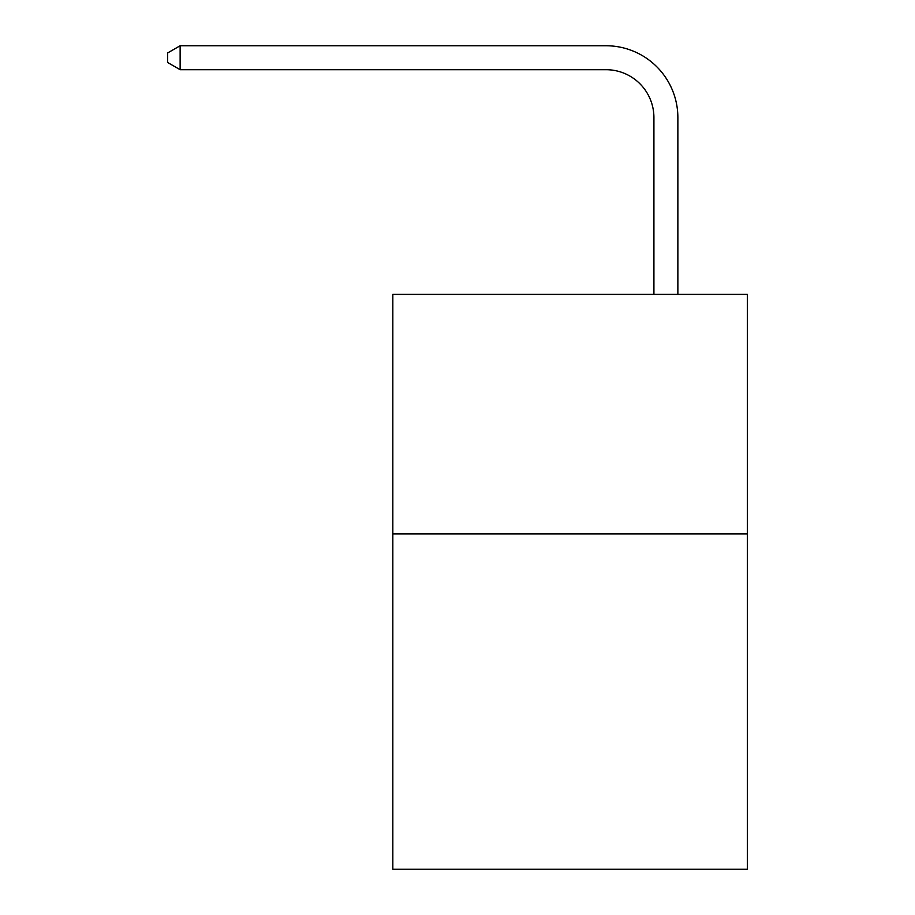 <?xml version="1.0" encoding="UTF-8"?>
<svg xmlns="http://www.w3.org/2000/svg" width="915" height="915" viewBox="0 0 915 915"><rect width="100%" height="100%" fill="white"/><g stroke="black" fill="none" stroke-linecap="round" stroke-linejoin="round"><path stroke-width="1.37" d="M747.326 533.914L747.326 869.25L392.832 869.25L392.832 294.378L747.326 294.378L747.326 533.914L392.832 533.914M653.916 294.378L653.916 117.612A47.9 47.9 71 0 0 606.005 69.7L180.129 69.7L167.674 62.517L167.674 52.933L180.129 45.75L606.005 45.75A71.862 71.862 -109 0 1 677.866 117.612L677.866 294.378M653.916 117.612A47.9 47.9 71 0 0 606.005 69.7A47.9 47.9 71 0 1 653.916 117.612A47.9 47.9 71 0 0 606.005 69.7A47.9 47.9 71 0 1 653.916 117.612A47.9 47.9 71 0 0 606.005 69.7A47.9 47.9 71 0 1 653.916 117.612A47.9 47.9 71 0 0 606.005 69.7A47.9 47.9 71 0 1 653.916 117.612A47.9 47.9 71 0 0 606.005 69.7A47.9 47.9 71 0 1 653.916 117.612A47.9 47.9 71 0 0 606.005 69.7A47.9 47.9 71 0 1 653.916 117.612A47.9 47.9 71 0 0 606.005 69.7A47.9 47.9 71 0 1 653.916 117.612A47.9 47.9 71 0 0 606.005 69.7A47.9 47.9 71 0 1 653.916 117.612A47.9 47.9 71 0 0 606.005 69.7A47.9 47.9 71 0 1 653.916 117.612A47.9 47.9 71 0 0 606.005 69.7A47.9 47.9 71 0 1 653.916 117.612A47.9 47.9 71 0 0 606.005 69.7A47.9 47.9 71 0 1 653.916 117.612A47.9 47.9 71 0 0 606.005 69.7A47.9 47.9 71 0 1 653.916 117.612A47.9 47.9 71 0 0 606.005 69.7A47.9 47.9 71 0 1 653.916 117.612A47.9 47.9 71 0 0 606.005 69.7A47.9 47.9 71 0 1 653.916 117.612A47.9 47.9 71 0 0 606.005 69.7A47.9 47.9 71 0 1 653.916 117.612A47.9 47.9 71 0 0 606.005 69.7A47.9 47.9 71 0 1 653.916 117.612A47.9 47.9 71 0 0 606.005 69.7A47.9 47.9 71 0 1 653.916 117.612A47.9 47.9 71 0 0 606.005 69.7A47.9 47.9 71 0 1 653.916 117.612A47.9 47.9 71 0 0 606.005 69.7A47.9 47.9 71 0 1 653.916 117.612A47.9 47.9 71 0 0 606.005 69.7A47.9 47.9 71 0 1 653.916 117.612A47.9 47.9 71 0 0 606.005 69.7A47.9 47.9 71 0 1 653.916 117.612A47.9 47.9 71 0 0 606.005 69.7A47.9 47.9 71 0 1 653.916 117.612A47.9 47.9 71 0 0 606.005 69.7A47.9 47.9 71 0 1 653.916 117.612A47.9 47.9 71 0 0 606.005 69.7A47.9 47.9 71 0 1 653.916 117.612A47.9 47.9 71 0 0 606.005 69.7A47.9 47.9 71 0 1 653.916 117.612A47.9 47.9 71 0 0 606.005 69.7A47.9 47.9 71 0 1 653.916 117.612A47.9 47.9 71 0 0 606.005 69.7A47.9 47.9 71 0 1 653.916 117.612A47.9 47.9 71 0 0 606.005 69.7A47.9 47.9 71 0 1 653.916 117.612M180.129 69.7L180.129 45.75L606.005 45.75"/></g></svg>
